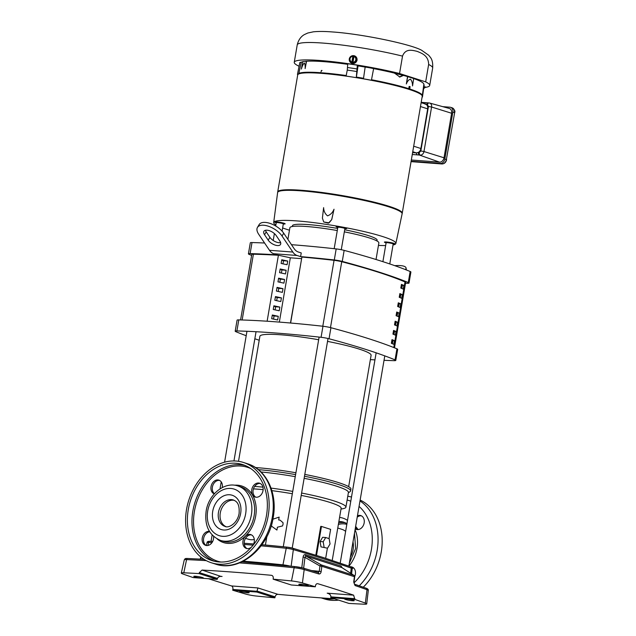 <?xml version="1.0" encoding="UTF-8"?>
<svg xmlns="http://www.w3.org/2000/svg" width="636" height="636" viewBox="0 0 636 636"><rect width="100%" height="100%" fill="white"/><g stroke="black" fill="none" stroke-linecap="round" stroke-linejoin="round"><path stroke-width="0.95" d="M271.977 523.158L271.477 526.091L276.93 530.05L277.415 527.212L282.495 525.94L283.036 524.382L283.044 522.728L280.134 520.184L278.663 519.938L279.148 517.108L272.637 519.286M332.223 560.443L341.142 508.251A52.653 6.074 -170.3 0 0 330.092 502.464A52.653 6.074 -170.3 0 0 301.21 495.404M340.999 509.102L343.368 508.601A57.168 6.591 -170.3 0 0 345.912 507.17A57.168 6.591 -170.3 0 0 333.908 500.89A57.168 6.591 -170.3 0 0 301.615 493.043M337.772 528.015L341.89 529.335A18.953 14.588 107.7 0 1 345.634 531.362M345.912 507.17L348.425 492.439A57.168 6.591 -170.3 0 0 336.428 486.158A57.168 6.591 -170.3 0 0 304.127 478.312M348.361 492.82L350.07 491.628A59.053 6.805 -170.3 0 0 350.595 490.92A59.053 6.805 -170.3 0 0 338.201 484.425A59.053 6.805 -170.3 0 0 304.485 476.253M350.595 490.92L350.913 489.076A59.053 6.805 -170.3 0 0 338.511 482.589A59.053 6.805 -170.3 0 0 304.795 474.408M266.874 536.553L265.427 545.004M245.536 538.318L248.366 539.225A18.953 14.588 -72.3 0 0 254.313 539.511M292.329 493.751A52.653 6.074 -170.3 0 0 271.882 490.65M263.129 489.656A52.653 6.074 -170.3 0 0 253.438 488.885M315.83 555.188L320.751 526.385L321.466 526.433L316.513 555.403M327.516 548.2L320.989 546.873L320.091 541.53L322.627 537.293L325.719 537.531L329.154 538.628L330.052 543.963L327.516 548.2L320.989 546.873M325.672 558.305L327.397 548.192M329.043 538.589L330.617 529.367L321.466 526.433M292.735 491.397A57.168 6.591 -170.3 0 0 271.055 488.106M262.93 487.16A57.168 6.591 -170.3 0 0 254.654 486.405M320.091 541.53L323.183 541.769L325.719 537.531M324.082 547.103L323.183 541.769M295.255 476.666A57.168 6.591 -170.3 0 0 261.022 471.992M295.605 474.615A59.053 6.805 -170.3 0 0 258.367 469.63M295.923 472.771A59.053 6.805 -170.3 0 0 255.481 467.54M259.21 340.244A255.998 29.518 9.7 0 1 254.837 338.773M246.204 335.713A255.998 29.518 9.7 0 1 235.94 331.722A7.521 0.867 9.7 0 1 235.193 331.197A7.521 0.867 9.7 0 1 236.902 330.943A255.998 29.518 9.7 0 1 321.069 337.303A7.521 0.867 9.7 0 1 329.043 338.757A255.998 29.518 9.7 0 1 395.051 359.873A7.521 0.867 9.7 0 1 395.791 360.397A7.521 0.867 9.7 0 1 394.089 360.66A255.998 29.518 9.7 0 1 384.033 360.318M405.514 283.274A255.998 29.518 -170.3 0 0 407.31 283.322A7.521 0.867 -170.3 0 0 409.012 283.06A7.521 0.867 -170.3 0 0 408.272 282.535A255.998 29.518 -170.3 0 0 342.263 261.42A7.521 0.867 -170.3 0 0 334.29 259.965A255.998 29.518 -170.3 0 0 300.605 256.618L297.068 255.489L273.726 253.724L277.264 254.861A255.998 29.518 -170.3 0 0 250.123 253.605A7.521 0.867 -170.3 0 0 248.414 253.859A7.521 0.867 -170.3 0 0 249.153 254.392A255.998 29.518 -170.3 0 0 251.618 255.386M297.068 255.489A15.041 9.453 -85.7 0 1 292.83 252.055L282.034 236.028A15.041 7.29 -149.1 0 0 263.702 225.239A15.041 7.29 -149.1 0 0 257.453 227.418A15.041 7.29 -149.1 0 0 258.693 234.263L269.489 250.29A15.041 9.453 -85.7 0 0 273.726 253.724M257.453 227.418L259.146 224.595A15.041 7.29 30.9 0 1 265.387 222.417A15.041 7.29 30.9 0 1 283.728 233.205L294.078 248.565A15.041 9.453 94.3 0 0 298.316 252.007L301.241 252.937L300.605 256.618M376.035 259.504L378.865 242.92A45.132 5.207 -170.3 0 0 369.397 237.967A45.132 5.207 -170.3 0 0 344.33 231.854M279.88 241.044A7.521 3.641 30.9 0 1 280.5 244.47A7.521 3.641 30.9 0 1 277.383 245.56A7.521 3.641 30.9 0 1 268.209 240.17L264.528 234.7A7.521 3.641 30.9 0 1 263.908 231.281A7.521 3.641 30.9 0 1 269.569 230.757A7.521 3.641 30.9 0 1 276.199 235.582L279.88 241.044M265.45 230.288A7.521 3.641 -149.1 0 0 266.222 231.878L269.903 237.339A7.521 3.641 -149.1 0 0 279.069 242.737A7.521 3.641 -149.1 0 0 280.651 242.642M374.946 359.881A255.998 29.518 9.7 0 1 370.367 359.618M395.791 360.397L397.683 349.355A7.521 0.867 -170.3 0 0 396.944 348.822A255.998 29.518 -170.3 0 0 330.927 327.715A7.521 0.867 -170.3 0 0 322.961 326.252A255.998 29.518 -170.3 0 0 238.786 319.892A7.521 0.867 -170.3 0 0 237.085 320.147L235.193 331.197M277.646 319.98L278.274 316.299L272.311 315.003L271.683 318.692L277.646 319.98M279.22 310.773L279.848 307.093L273.885 305.797L273.257 309.486L279.22 310.773M280.794 301.567L281.422 297.879L275.46 296.591L274.832 300.279L280.794 301.567M282.368 292.361L282.996 288.672L277.034 287.385L276.406 291.065L282.368 292.361M283.934 283.155L284.57 279.466L278.608 278.178L277.98 281.859L283.934 283.155M285.508 273.941L286.144 270.26L280.182 268.972L279.554 272.653L285.508 273.941M287.082 264.735L287.718 261.054L281.756 259.766L281.128 263.447L287.082 264.735M267.128 321.22L278.409 255.227L290.334 257.803L279.339 322.094M290.334 257.803L301.472 258.645M322.794 326.236L334.059 260.323A244.478 28.191 9.7 0 0 301.909 257.039L290.469 323.016M273.528 319.089L274.06 315.981L272.248 315.4M275.102 309.883L275.634 306.767L273.822 306.186M276.676 300.677L277.209 297.561L275.396 296.98M278.25 291.471L278.783 288.354L276.97 287.774M279.824 282.265L280.357 279.148L278.544 278.568M281.398 273.059L281.931 269.942L280.118 269.362M282.972 263.845L283.505 260.736L281.692 260.156M278.274 316.299L274.06 315.981M279.848 307.093L275.634 306.767M281.422 297.879L277.209 297.561M282.996 288.672L278.783 288.354M284.57 279.466L280.357 279.148M286.144 270.26L281.931 269.942M287.718 261.054L283.505 260.736M264.584 243.008A255.998 29.518 -170.3 0 0 252.007 242.555A7.521 0.867 -170.3 0 0 250.306 242.817L248.414 253.859M409.012 283.06L410.904 272.017A7.521 0.867 -170.3 0 0 410.156 271.493A255.998 29.518 -170.3 0 0 344.148 250.377A7.521 0.867 -170.3 0 0 336.182 248.915A255.998 29.518 -170.3 0 0 291.455 244.677M394.797 265.665A15.041 4.285 170.4 0 1 406.046 267.931A15.041 4.285 170.4 0 1 405.363 269.569M337.279 230.542A45.132 5.207 -170.3 0 0 289.889 227.712L287.893 239.39M240.583 319.94L251.776 254.487A7.521 0.867 9.7 0 1 253.398 254.225A244.478 28.191 9.7 0 1 278.409 255.267M334.059 260.323A7.521 0.867 9.7 0 1 341.739 261.722A215.326 24.828 9.7 0 1 378.317 272.208A215.326 24.828 9.7 0 1 405.005 281.955A7.521 0.867 9.7 0 1 405.657 282.44L394.479 347.828M391.911 340.117A213.45 24.613 9.7 0 1 392.929 340.546L392.38 343.742M393.485 330.911A213.45 24.613 9.7 0 1 394.503 331.34L393.954 334.536M395.059 321.697A213.45 24.613 9.7 0 1 396.069 322.134L395.528 325.33M396.633 312.491A213.45 24.613 9.7 0 1 397.643 312.928L397.103 316.124M398.208 303.285A213.45 24.613 9.7 0 1 399.217 303.722L398.677 306.91M399.782 294.078A213.45 24.613 9.7 0 1 400.791 294.516L400.251 297.704M401.356 284.872A213.45 24.613 9.7 0 1 402.365 285.302L401.825 288.498M391.363 343.321L391.991 339.64A215.326 24.828 9.7 0 1 394.423 340.658L393.795 344.338A215.326 24.828 -170.3 0 0 391.363 343.321M392.929 340.546L394.423 340.658M394.503 331.34L395.997 331.451L395.369 335.132A215.326 24.828 -170.3 0 0 392.937 334.115L393.565 330.434A215.326 24.828 9.7 0 1 395.997 331.451M396.069 322.134L397.572 322.245L396.944 325.926A215.326 24.828 -170.3 0 0 394.511 324.909L395.139 321.22A215.326 24.828 9.7 0 1 397.572 322.245M397.643 312.928L399.146 313.039L398.518 316.72A215.326 24.828 -170.3 0 0 396.085 315.702L396.713 312.014A215.326 24.828 9.7 0 1 399.146 313.039M399.217 303.722L400.72 303.833L400.092 307.514A215.326 24.828 -170.3 0 0 397.659 306.496L398.287 302.808A215.326 24.828 9.7 0 1 400.72 303.833M400.791 294.516L402.294 294.627L401.666 298.308A215.326 24.828 -170.3 0 0 399.233 297.282L399.861 293.601A215.326 24.828 9.7 0 1 402.294 294.627M402.365 285.302L403.868 285.421L403.24 289.102A215.326 24.828 -170.3 0 0 400.807 288.076L401.435 284.395A215.326 24.828 9.7 0 1 403.868 285.421M301.909 257.039L290.628 323.024M348.655 486.651L371.106 355.301A56.421 6.503 -170.3 0 0 359.26 349.108A56.421 6.503 -170.3 0 0 327.532 341.389M318.66 339.743A56.421 6.503 -170.3 0 0 259.885 336.293L238.516 461.307M402.254 213.116L422.225 96.298A63.171 7.282 -170.3 0 0 387.761 83.729A63.171 7.282 -170.3 0 0 321.53 73.363A63.171 7.282 -170.3 0 0 297.696 75.008L277.725 191.834M277.678 192.144A63.171 7.282 9.7 0 1 277.678 192.112A63.171 7.282 9.7 0 1 301.512 190.458A63.171 7.282 9.7 0 1 367.743 200.833A63.171 7.282 9.7 0 1 402.206 213.394A63.171 7.282 9.7 0 1 402.206 213.426L402.238 213.259A63.171 7.282 9.7 0 0 367.902 200.682A63.171 7.282 9.7 0 0 301.544 190.283A63.171 7.282 9.7 0 0 277.701 191.969L277.614 192.517A63.171 7.282 9.7 0 1 301.448 190.864A63.171 7.282 9.7 0 1 367.672 201.238A63.171 7.282 9.7 0 1 402.143 213.799A63.171 7.282 9.7 0 1 402.087 213.99M306.544 61.263L305.129 68.593C305.304 65.802 305.002 63.95 304.239 63.044C303.118 64.212 302.164 66.224 301.377 69.07L302.712 61.668L306.544 61.263A62.757 7.234 9.7 0 1 323.796 61.652A62.757 7.234 9.7 0 1 347.749 64.323M346.151 75.843A63.171 7.282 -170.3 0 0 321.967 73.116L321.919 73.386A63.179 7.282 9.7 0 1 346.119 76.113L346.103 76.097A63.29 7.298 9.7 0 1 356.279 77.648L356.295 77.664A63.179 7.282 9.7 0 1 363.45 78.864A11.798 1.359 9.7 0 1 371.4 80.319A63.179 7.282 9.7 0 1 408.662 89.255L409.282 89.453A63.179 7.282 9.7 0 1 422.24 96.267A63.179 7.282 9.7 0 1 422.201 96.426M425.277 87.402A68.704 7.926 -170.3 0 0 429.698 85.447A68.704 7.926 -170.3 0 0 425.667 81.869L399.551 73.514A68.704 7.926 -170.3 0 0 320.178 60.499A68.704 7.926 -170.3 0 0 294.253 62.288A68.704 7.926 -170.3 0 0 299.079 66.247M355.945 56.747L357.098 60.229L354.395 63.346L350.341 62.336A3.951 3.88 135 0 1 351.978 55.825A3.951 3.88 135 0 1 357.003 60.126A3.951 3.88 135 0 1 350.341 62.336M399.551 73.514L402.524 56.119C405.545 48.09 412.51 50.324 417.121 51.349C421.509 53.201 428.529 55.412 428.64 64.474L425.667 81.869M289.467 230.2A61.97 7.147 9.7 0 1 282.623 227.958M275.865 224.969A61.97 7.147 9.7 0 1 273.687 222.568A61.97 7.147 9.7 0 1 297.076 220.923A61.97 7.147 9.7 0 1 362.178 231.122A61.97 7.147 9.7 0 1 395.862 243.453A61.97 7.147 9.7 0 1 393.016 244.995M273.687 222.568L277.622 192.549A63.155 7.282 9.7 0 1 301.456 190.872A63.155 7.282 9.7 0 1 367.791 201.262A63.155 7.282 9.7 0 1 402.119 213.831L395.862 243.453M337.819 227.219A4.198 0.485 9.7 0 1 337.295 226.845A4.198 0.485 9.7 0 1 338.869 226.766A4.198 0.485 9.7 0 1 343.146 227.426A4.198 0.485 9.7 0 1 345.555 228.26A4.198 0.485 9.7 0 1 344.943 228.435M292.282 226.511L292.417 225.74A42.978 4.953 9.7 0 1 308.635 224.619A42.978 4.953 9.7 0 1 337.637 228.451M386.116 242.666A4.198 0.485 9.7 0 1 385.591 242.292A4.198 0.485 9.7 0 1 387.157 242.213A4.198 0.485 9.7 0 1 391.434 242.873A4.198 0.485 9.7 0 1 393.851 243.707A4.198 0.485 9.7 0 1 393.231 243.882M276.247 222.568A4.198 0.485 9.7 0 1 275.722 222.195A4.198 0.485 9.7 0 1 277.288 222.115A4.198 0.485 9.7 0 1 281.565 222.775A4.198 0.485 9.7 0 1 283.982 223.602A4.198 0.485 9.7 0 1 283.362 223.785M297.68 75.135A63.179 7.282 9.7 0 1 297.696 74.976A63.179 7.282 9.7 0 1 297.775 74.754A11.798 1.359 9.7 0 1 297.465 74.356A11.798 1.359 9.7 0 1 298.737 73.975A63.179 7.282 9.7 0 1 321.132 73.331L321.57 73.275M422.177 96.569A11.798 1.359 9.7 0 1 422.455 96.942A11.798 1.359 9.7 0 1 422.073 97.205M371.504 79.746L373.618 68.624A11.48 1.328 -170.3 0 0 365.159 67.074L363.53 78.284M363.49 78.594A63.171 7.282 -170.3 0 0 356.343 77.385L356.383 77.075A63.171 7.282 -170.3 0 1 363.569 78.292L363.45 78.864M371.4 80.319L371.472 79.739A63.171 7.282 -170.3 0 1 408.765 88.682L408.662 89.255M356.383 77.083L358.06 65.882L357.337 65.182L356.279 77.648M357.13 71.582A63.457 7.314 -170.3 0 0 347.264 70.087L346.103 76.097M347.264 70.087L347.773 63.727L357.345 65.158M322.031 70.485L321.403 70.437L320.783 73.219M320.822 73.037A63.171 7.282 -170.3 0 0 298.793 73.704L298.737 73.975M298.856 73.394L301.21 62.241A11.48 1.328 -170.3 0 0 299.795 62.622L297.465 74.356M298.793 73.704L298.841 73.402A63.171 7.282 -170.3 0 1 320.894 72.727M423.663 88.571L425.746 87.06L423.942 86.655M422.455 96.942L424.164 85.105A11.48 1.328 -170.3 0 0 423.807 84.683M422.272 96.028A63.171 7.282 -170.3 0 0 422.28 95.996A63.171 7.282 -170.3 0 0 409.743 89.318M409.107 89.294L409.576 86.496L410.069 86.655L409.727 89.493M409.576 86.496L409.131 86.464L408.757 88.682M408.71 88.984A63.171 7.282 -170.3 0 0 371.448 80.049M407.533 76.582L413.686 78.506L412.541 85.932C412.518 82.934 411.81 80.677 410.427 79.15C408.694 79.707 407.326 81.305 406.34 83.944L407.533 76.582A62.757 7.234 -170.3 0 0 403.407 75.406L399.853 77.028L394.535 73.116A62.757 7.234 -170.3 0 0 373.618 68.624M422.336 95.551L423.838 84.413A62.757 7.234 -170.3 0 0 413.678 78.554M365.159 67.074A62.757 7.234 -170.3 0 0 358.06 65.882M301.21 62.241A62.757 7.234 9.7 0 1 302.696 61.772M394.638 73.331L403.407 75.406M357.337 65.182L347.773 63.727M346.215 75.533A63.171 7.282 -170.3 0 0 322.007 72.814M422.24 96.267L422.328 95.718A63.171 7.282 -170.3 0 0 409.783 89.008M420.476 106.546L427.678 108.851A4.778 3.673 -72.3 0 0 426.573 104.709L424.768 103.891M427.678 108.851L420.897 148.514L413.694 146.208M412.597 152.624L416.397 152.91L418.424 152.378A4.778 3.673 -72.3 0 0 420.897 148.514M407.724 76.598L406.34 83.944M399.392 77.004L402.636 75.398M305.129 68.593L306.314 61.215M412.748 151.742L416.397 152.91A2.29 1.439 94.3 0 0 417.423 154.89L419.402 155.057A2.29 1.439 -85.7 0 1 418.424 152.378L419.323 152.441L420.833 150.971L428.449 106.443L427.472 104.781L426.573 104.709A2.29 1.439 -85.7 0 1 428.139 102.873L428.139 102.873A2.29 1.439 -85.7 0 1 428.314 102.905M411.333 160.01L439.555 162.14A4.73 3.641 -72.3 0 0 444.015 157.792L451.624 113.264A4.73 3.641 -72.3 0 0 449.286 108.454L429.658 103.048A3.896 2.997 -72.3 0 0 429.213 102.968A2.29 1.439 -85.7 0 0 429.038 102.945L429.658 103.048A3.896 2.997 -72.3 0 1 431.582 107.015L451.624 113.264M385.647 245.568A61.97 7.147 9.7 0 1 378.444 245.409M323.724 221.98L322.396 218.14L323.621 207.646C323.756 211.152 325.075 213.887 327.564 215.858C330.577 214.722 332.731 212.511 334.019 209.228L331.746 219.595L328.422 223.164L323.724 221.98L329.098 222.854L331.746 219.595M355.19 56.747L355.675 58.226A2.981 2.926 135 0 0 353.958 56.524A3.713 0.596 98.6 0 1 353.974 56.485L355.325 56.882L356.502 60.054L354.324 62.718L350.961 62.209L349.657 58.902A2.29 0.445 129 0 1 350.635 57.463A2.981 2.926 135 0 1 352.837 56.358A3.713 0.596 -81.4 0 1 352.853 56.31L353.934 56.652M442.759 106.657L449.938 107.198A4.778 3.673 107.7 0 1 450.59 107.325A4.778 3.673 107.7 0 1 452.84 112.151L444.826 159.056A4.778 3.673 107.7 0 1 440.319 163.452L411.126 161.242M334.019 209.228L331.714 219.555M344.68 229.763A42.978 4.953 9.7 0 1 377.14 240.217L377.005 240.988M350.834 62.082L351.859 62.153A3.713 0.596 -81.4 0 1 351.859 62.082A2.981 2.926 135 0 1 350.635 57.463A2.29 0.445 129 0 1 351.835 56.238L352.853 56.31M351.859 62.153L354.324 62.718M354.196 62.59A2.29 0.445 -51 0 1 355.174 61.151A2.29 0.445 -51 0 1 356.375 59.927L356.502 60.054M353.958 56.524L352.98 62.256A2.981 2.926 135 0 0 355.675 58.226L356.375 59.927M352.058 62.352L353.06 56.517M351.859 62.082L352.837 56.358M357.456 515.764A7.258 5.589 107.7 0 1 360.747 515.565A7.258 5.589 107.7 0 1 364.166 522.903A7.258 5.589 107.7 0 1 356.319 529.39A7.258 5.589 107.7 0 1 355.222 528.858M355.349 528.079A7.258 5.589 -72.3 0 0 357.027 529.55M350.722 566.763A7.258 5.589 107.7 0 1 351.962 566.97A7.258 5.589 107.7 0 1 355.381 574.308A7.258 5.589 107.7 0 1 354.697 576.55M360.143 500.055A52.653 40.513 107.7 0 1 381.266 551.849A52.653 40.513 107.7 0 1 363.283 587.187M338.567 600.106A52.653 40.513 107.7 0 1 324.368 598.913L321.14 597.88M361.415 515.844A7.258 5.589 -72.3 0 0 357.209 517.203M352.63 567.24A7.258 5.589 -72.3 0 0 351.573 567.217M206.287 560.642A505.254 58.258 -170.3 0 0 186.579 559.608A8.316 0.962 -170.3 0 0 184.281 559.879L181.3 573.092A9.023 1.041 9.7 0 0 182.683 573.918A521.154 60.094 -170.3 0 0 193.169 577.567L217.226 579.38L199.092 573.585L199.346 572.623L202.065 570.063A505.771 58.321 9.7 0 1 271.318 575.294C272.717 575.564 273.361 576.534 273.265 578.211L273.13 579.173L291.264 584.977L315.321 586.797L315.416 586.058C315.758 584.301 316.545 583.514 317.762 583.697A520.956 60.07 9.7 0 1 336.341 589.485A520.956 60.07 9.7 0 1 353.632 595.169L354.84 599.438A521.154 60.094 9.7 0 1 365.334 603.087L367.02 589.699A1.503 1.248 -70.4 0 0 366.257 588.244C367.783 588.801 368.459 589.532 368.292 590.447A8.316 0.962 -170.3 0 0 367.02 589.699A520.439 60.015 -170.3 0 0 355.063 585.549L353.719 582.012L354.427 576.701L321.824 566.279A1.503 1.105 -71.4 0 0 321.347 564.935L353.855 575.334L341.627 567.439A1.503 1.216 106.6 0 1 341.047 566.064L305.391 554.656C304.175 554.481 303.412 555.292 303.11 557.088L304.978 557.359L303.634 568.202M341.866 567.59L305.86 555.999A1.503 1.097 108.7 0 1 305.391 554.656M307.442 585.438A4.889 0.564 9.7 0 1 308.468 585.979A4.889 0.564 9.7 0 1 305.161 585.947A4.889 0.564 9.7 0 1 299.85 584.866A4.889 0.564 9.7 0 1 298.825 584.333A4.889 0.564 9.7 0 1 302.108 584.349A4.889 0.564 9.7 0 1 307.442 585.438M353.203 600.074A4.889 0.564 9.7 0 1 354.228 600.615A4.889 0.564 9.7 0 1 350.929 600.591A4.889 0.564 9.7 0 1 345.618 599.502A4.889 0.564 9.7 0 1 344.593 598.969A4.889 0.564 9.7 0 1 347.868 598.985A4.889 0.564 9.7 0 1 353.203 600.074M248.167 592.14A4.889 0.564 9.7 0 1 249.193 592.68A4.889 0.564 9.7 0 1 245.886 592.649A4.889 0.564 9.7 0 1 240.575 591.567A4.889 0.564 9.7 0 1 239.549 591.035A4.889 0.564 9.7 0 1 242.825 591.051A4.889 0.564 9.7 0 1 248.167 592.14M202.399 577.504A4.889 0.564 9.7 0 1 203.425 578.045A4.889 0.564 9.7 0 1 200.117 578.013A4.889 0.564 9.7 0 1 194.807 576.924A4.889 0.564 9.7 0 1 193.781 576.391A4.889 0.564 9.7 0 1 197.065 576.415A4.889 0.564 9.7 0 1 202.399 577.504M208.481 578.72A520.956 60.07 -170.3 0 0 212.933 580.159A520.956 60.07 -170.3 0 0 231.512 585.939C232.673 586.472 233.118 587.656 232.856 589.477L232.697 590.208A521.154 60.094 -170.3 0 0 245.607 594.04A9.023 1.041 -170.3 0 0 256.507 596.059A505.97 58.345 -170.3 0 0 274.887 597.824L256.753 592.029L232.697 590.208M181.3 573.092A9.023 1.041 9.7 0 1 183.796 572.805A505.97 58.345 9.7 0 1 199.092 573.585M221.455 576.383L222.075 576.462C219.69 576.192 218.148 576.836 217.464 578.418L217.226 579.38M256.753 592.029L257.938 587.942L231.512 585.939M273.13 579.173A505.97 58.345 9.7 0 1 291.511 580.938A9.023 1.041 9.7 0 1 302.41 582.958A521.154 60.094 9.7 0 1 315.321 586.797M272.168 575.572L271.763 575.389M365.334 603.087A9.023 1.041 9.7 0 1 366.718 603.906A9.023 1.041 9.7 0 1 364.221 604.2A505.97 58.345 -170.3 0 1 348.925 603.421L330.792 597.617L354.84 599.438M274.887 597.824L275.086 596.854C275.555 595.193 276.509 594.358 277.956 594.342A505.771 58.321 -170.3 0 0 334.457 598.794A52.653 40.513 107.7 0 1 321.212 597.888M301.79 567.725L303.11 557.088M342.232 567.805L341.047 566.064M353.632 595.169L327.198 593.173C329.535 593.762 330.768 594.914 330.887 596.64L330.792 597.617M328.645 593.634L327.945 593.356M318.795 573.95C320.027 574.149 320.814 573.37 321.164 571.597L319.288 571.319L317.928 572.48A1.503 1.105 106.9 0 1 318.111 572.519L318.111 572.519A1.503 1.105 106.9 0 1 318.795 573.95A520.439 60.015 -170.3 0 0 304.183 569.602L302.41 582.958M355.063 585.549A1.503 1.208 -71.3 0 0 354.363 584.11L353.982 582.186L354.689 576.876A1.503 1.503 0 0 0 354.014 575.413L354.014 575.413A1.503 1.081 122.9 0 0 353.855 575.334A1.503 1.208 -73.2 0 1 354.427 576.701L354.689 576.876M305.86 555.999L304.978 557.359L319.948 566A1.503 0.787 120 0 1 321.347 564.935L305.86 555.999M219.539 480.411A7.258 5.589 -72.3 0 0 212.4 487.057A7.258 5.589 -72.3 0 0 214.459 493.679M214.26 493.894A7.258 5.589 107.7 0 1 211.033 486.62A7.258 5.589 107.7 0 1 218.871 480.132A7.258 5.589 107.7 0 1 222.29 487.47A7.258 5.589 107.7 0 1 222.274 487.566M209.689 531.791A7.258 5.589 -72.3 0 0 203.615 538.461A7.258 5.589 -72.3 0 0 206.366 545.529L207.05 542.603A6.026 0.692 -170.3 0 1 208.576 542.405L207.924 545.481M213.585 536.442A7.258 5.589 107.7 0 1 213.505 538.875A7.258 5.589 107.7 0 1 205.667 545.362A7.258 5.589 107.7 0 1 202.248 538.024A7.258 5.589 107.7 0 1 209.443 531.386M251.482 534.892A7.258 5.589 -72.3 0 0 247.507 536.076L246.259 537.293A7.258 5.589 -72.3 0 0 244.343 541.546A7.258 5.589 -72.3 0 0 247.094 548.606M251.371 547.183A7.258 5.589 107.7 0 1 246.394 548.439A7.258 5.589 107.7 0 1 242.976 541.101A7.258 5.589 107.7 0 1 250.815 534.614A7.258 5.589 107.7 0 1 254.233 541.952A7.258 5.589 107.7 0 1 252.874 545.45M260.267 483.487A7.258 5.589 -72.3 0 0 253.136 490.141A7.258 5.589 -72.3 0 0 253.557 494.562L254.368 495.937A7.258 5.589 -72.3 0 0 255.887 497.201M263.026 490.547A7.258 5.589 107.7 0 1 255.179 497.042A7.258 5.589 107.7 0 1 251.761 489.696A7.258 5.589 107.7 0 1 259.599 483.209A7.258 5.589 107.7 0 1 263.026 490.547M225.86 526.608A13.857 10.661 107.7 0 1 220.279 512.966A13.857 10.661 107.7 0 1 234.271 500.325M268.217 515.693A52.653 40.513 -72.3 0 0 243.413 462.452A52.653 40.513 -72.3 0 0 186.523 509.516A52.653 40.513 -72.3 0 0 211.327 562.757A52.653 40.513 -72.3 0 0 268.217 515.693M188.272 509.651A50.403 38.78 -72.3 0 0 212.019 560.61A50.403 38.78 -72.3 0 0 266.468 515.558A50.403 38.78 -72.3 0 0 242.721 464.598A50.403 38.78 -72.3 0 0 188.272 509.651M337.811 227.434A5.374 0.62 9.7 0 1 336.142 226.75A5.374 0.62 9.7 0 1 336.126 226.678A5.374 0.62 9.7 0 1 341.238 226.925A5.374 0.62 9.7 0 1 346.7 228.419A5.374 0.62 9.7 0 1 346.715 228.491A5.374 0.62 9.7 0 1 344.879 228.642M386.108 242.88A5.374 0.62 9.7 0 1 384.414 242.125A5.374 0.62 9.7 0 1 389.24 242.324A5.374 0.62 9.7 0 1 395.012 243.938A5.374 0.62 9.7 0 1 393.167 244.089M276.239 222.783A5.374 0.62 9.7 0 1 274.545 222.028A5.374 0.62 9.7 0 1 279.371 222.226A5.374 0.62 9.7 0 1 285.143 223.832A5.374 0.62 9.7 0 1 283.298 223.991M396.944 348.822L395.051 359.873M330.927 327.715L329.043 338.757M322.961 326.252L321.069 337.303M238.786 319.892L236.902 330.943M250.123 253.605L252.007 242.555M334.29 259.965L336.182 248.915M292.83 252.055L269.489 250.29M282.034 236.028L283.728 233.205M342.263 261.42L344.148 250.377M408.272 282.535L410.156 271.493M266.222 231.878L264.528 234.7M269.903 237.339L268.209 240.17M242.157 319.988L253.398 254.225M341.739 261.722L330.481 327.596M392.102 343.623L392.651 340.427M393.676 334.417L394.225 331.221M395.25 325.211L395.799 322.015M396.824 316.005L397.373 312.809M398.398 306.798L398.947 303.603M399.972 297.592L400.521 294.396M401.547 288.386L402.095 285.19M393.795 347.55L405.005 281.955M402.524 56.119A68.704 7.926 -170.3 0 0 323.152 43.097A68.704 7.926 -170.3 0 0 297.227 44.894L294.253 62.288M347.598 67.527A64.514 7.441 9.7 0 1 357.329 68.998M297.227 44.894C298.976 37.516 303.444 35.131 304.421 34.567L307.8 33.016L313.381 31.816C318.405 31.291 324.821 31.339 332.636 31.967C362.289 33.97 411.428 44.321 421.676 50.3L428.807 55.332C430.286 57.542 433.156 58.965 432.671 68.044A68.704 7.926 -170.3 0 0 428.64 64.474M426.335 102.738A2.29 1.439 94.3 0 0 426.16 102.706L426.16 102.706A2.29 1.439 94.3 0 0 424.8 103.819M412.279 154.5L417.423 154.89M427.472 104.781A2.29 1.439 -85.7 0 1 429.038 102.945L421.191 102.332M428.449 106.443L431.582 107.015L423.974 151.535L444.015 157.792M420.833 150.971L423.974 151.535A3.896 2.997 -72.3 0 1 420.301 155.12A2.29 1.439 94.3 0 1 419.323 152.441M419.402 155.057L439.555 162.14M452.84 112.151L454.39 112.651A4.778 3.673 -72.3 0 0 452.14 107.818C454.573 109.567 455.408 111.221 454.629 112.771L446.369 159.549L444.826 159.056M442.115 163.953A1.145 0.723 -85.7 0 1 441.972 163.969L411.055 161.631L440.319 163.452M446.607 159.676C445.963 162.411 444.421 163.842 441.972 163.969A1.145 0.723 -85.7 0 1 441.869 163.945A4.778 3.673 -72.3 0 0 446.369 159.549L454.629 112.771M359.992 500.945A52.653 40.513 107.7 0 1 377.14 550.53A52.653 40.513 107.7 0 1 359.253 585.788M347.137 500.015A48.519 37.333 107.7 0 1 350.786 501.24M359.054 506.407A48.519 37.333 107.7 0 1 371.416 549.48A48.519 37.333 107.7 0 1 353.966 582.902M338.877 521.52A26.33 20.257 107.7 0 1 343.997 522.267L346.962 523.603M355.071 529.748A29.94 23.031 107.7 0 1 357.003 548.391A29.94 23.031 107.7 0 1 348.941 566.127M339.584 517.402A29.94 23.031 107.7 0 1 347.51 520.375M352.988 541.92A17.244 13.269 107.7 0 1 353.107 549.552A17.244 13.269 107.7 0 1 350.412 556.977M355.596 526.648A28.588 21.99 107.7 0 1 357.663 529.597M352.662 567.264A28.588 21.99 107.7 0 1 352.09 567.9M338.384 524.422A25.201 19.39 107.7 0 1 346.827 524.366M338.646 522.879A26.33 20.257 107.7 0 1 345.459 522.824M350.253 566.628A1.503 1.24 109.5 0 1 351.263 568.139A498.703 57.502 -170.3 0 0 324.066 559.004A498.703 57.502 -170.3 0 0 293.339 549.607L291.145 566.215M184.281 559.879C185.37 558.718 184.4 558.4 187.7 558.488A1.503 1.097 92.6 0 1 187.882 558.519A503.752 58.091 9.7 0 1 204.045 559.346M241.871 561.89A503.752 58.091 9.7 0 1 294.921 566.597M241.895 561.874L295.025 566.597A1.503 0.779 95.7 0 1 295.128 566.62A6.813 0.787 9.7 0 1 303.348 568.147A1.503 1.057 106.3 0 1 303.523 568.171A1.503 1.057 106.3 0 1 304.183 569.602A8.316 0.962 -170.3 0 0 294.142 567.741L291.511 580.938M202.065 570.063L220.835 576.375M256.928 591.297L232.856 589.477M204.013 559.322L187.7 558.488A1.503 1.097 92.6 0 0 186.579 559.608L183.796 572.805M318.111 572.519L303.523 568.171L295.025 566.597A1.503 0.779 95.7 0 0 294.142 567.741A505.254 58.258 -170.3 0 0 239.526 562.9M243.278 561.198A292.337 33.708 9.7 0 1 282.956 564.84A6.924 0.795 9.7 0 1 290.207 566.12M261.086 545.839A291.447 33.605 -170.3 0 1 286.232 548.28A1.503 0.731 -84 0 1 287.075 547.127A1.503 0.731 -84 0 1 287.17 547.151A4.524 0.525 9.7 0 1 292.512 548.153A1.503 1.065 106.3 0 1 292.679 548.184A1.503 1.065 106.3 0 1 293.339 549.607A6.026 0.692 -170.3 0 0 286.232 548.28L282.956 564.84A1.503 0.731 -84 0 1 282.774 565.404M253.056 545.155A291.447 33.605 -170.3 0 0 244.335 544.464M212.034 542.548A291.447 33.605 -170.3 0 0 208.576 542.405A1.503 1.129 -87.9 0 1 209.912 541.316A289.944 33.43 9.7 0 1 212.686 541.427M286.979 547.135A289.944 33.43 9.7 0 0 261.913 544.71L287.075 547.127L292.679 548.184L323.35 557.565L350.508 566.676L352.201 568.687A6.026 0.692 -170.3 0 0 351.263 568.139L350.619 573.219M253.645 543.987L244.216 543.255A289.944 33.43 9.7 0 1 253.637 544.003M354.936 598.699L330.871 596.878M277.956 594.342L257.938 587.942M275.086 596.854L256.976 591.059M217.464 578.418L199.346 572.623M201.063 557.216L200.658 559.139M311.608 570.564L319.288 571.319L319.948 566L321.824 566.279L321.164 571.597M200.793 557.001L200.253 559.116M247.531 463.771C266.651 469.471 277.678 493.576 273.21 517.466C268.774 548.129 239.526 572.654 215.445 564.076A52.653 40.513 -72.3 0 0 272.335 517.004A52.653 40.513 -72.3 0 0 247.531 463.771L243.413 462.452M218.45 512.378A13.857 10.661 -72.3 0 0 224.977 526.393C228.229 528.452 237.3 523.833 239.088 513.546C239.859 502.631 235.9 501.192 233.42 499.991A13.857 10.661 -72.3 0 0 218.45 512.378M240.647 513.443A17.999 13.849 -72.3 0 0 229.699 494.76A17.999 13.849 -72.3 0 0 212.718 511.328A17.999 13.849 -72.3 0 0 223.673 530.003A17.999 13.849 -72.3 0 0 240.647 513.443M251.379 514.866A28.588 21.99 -72.3 0 0 237.912 485.968C224.365 481.229 208.536 494.577 206.159 511.058C204.347 525.662 209.125 535.44 220.493 540.417A28.588 21.99 -72.3 0 0 251.379 514.866M245.647 513.816A24.446 18.81 -72.3 0 0 230.773 488.448A24.446 18.81 -72.3 0 0 207.718 510.954A24.446 18.81 -72.3 0 0 222.592 536.323A24.446 18.81 -72.3 0 0 245.647 513.816M220.493 540.417L223.236 541.292A28.588 21.99 -72.3 0 0 254.122 515.74A28.588 21.99 -72.3 0 0 240.654 486.842L237.912 485.968M217.305 539.058A29.717 22.864 -72.3 0 0 255.688 516.027A29.717 22.864 -72.3 0 0 234.525 485.22M244.987 465.425A50.403 38.78 -72.3 0 0 192.851 511.113A50.403 38.78 -72.3 0 0 214.332 561.246M250.695 468.525A49.274 37.906 -72.3 0 0 194.409 511.4A49.274 37.906 -72.3 0 0 220.787 562.033M344.863 228.602A3.585 0.413 -170.3 0 0 344.887 228.562A3.585 0.413 -170.3 0 0 344.879 228.515A3.585 0.413 -170.3 0 0 341.238 227.521A3.585 0.413 -170.3 0 0 337.827 227.354L337.78 227.131A3.967 0.461 9.7 0 1 337.525 226.965A3.967 0.461 9.7 0 1 341.071 227.06A3.967 0.461 9.7 0 1 345.316 228.197A3.967 0.461 9.7 0 1 344.704 228.388M334.178 248.7L337.827 227.354A3.585 0.413 -170.3 0 0 337.843 227.402M386.346 242.698A3.967 0.461 9.7 0 1 389.367 242.507A3.967 0.461 9.7 0 1 393.056 243.357A3.967 0.461 9.7 0 1 393 243.834M389.773 263.94L393.183 244.009A3.585 0.413 -170.3 0 0 389.335 242.936A3.585 0.413 -170.3 0 0 386.116 242.801L386.37 242.698M276.477 222.6A3.967 0.461 9.7 0 1 279.498 222.409A3.967 0.461 9.7 0 1 283.187 223.252A3.967 0.461 9.7 0 1 283.131 223.737M283.107 223.729L283.314 223.912A3.585 0.413 -170.3 0 0 279.466 222.831A3.585 0.413 -170.3 0 0 276.247 222.703L276.501 222.6M406.388 269.966L406.046 267.931M256.046 331.722L233.953 460.957M246.959 331.284L224.58 462.189M221.217 481.881L220.016 488.885M212.138 535.011L211.057 541.339M328.025 338.503L292.21 548.049M319.113 337.088L283.274 546.737M384.788 355.882L348.854 566.096M376.154 352.829L340.204 563.114M425.428 104.018L421.143 102.65M402.143 213.799L402.206 213.394M432.671 68.044L429.698 85.447M450.59 107.325L452.14 107.818M351.501 497.034L347.789 496.183M354.475 533.199L355.643 548.486L349.331 563.297M355.651 526.354L358.092 529.573M353.322 567.694L352.177 568.894M368.292 590.447L366.718 603.906M352.201 568.687L351.597 573.847M366.257 588.244L354.371 584.126M341.747 567.487L354.014 575.413M212.694 541.403L209.721 541.284C207.932 541.292 207.05 541.737 207.05 542.603M215.445 564.076L211.327 562.757M344.935 228.364L341.27 249.717M382.896 261.666L386.116 242.801M273.21 240.495L274.386 233.571M275.682 225.995L276.247 222.703M280.094 242.729L280.269 241.696M282.082 231.114L283.314 223.912"/></g></svg>
